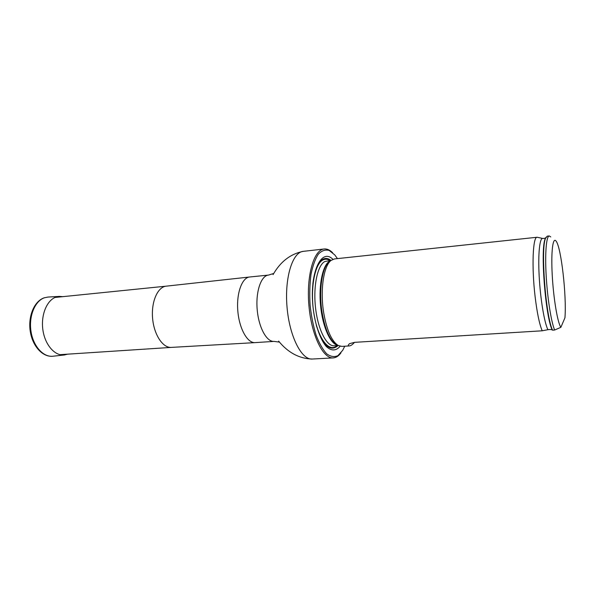 <?xml version="1.0" encoding="UTF-8"?>
<svg xmlns="http://www.w3.org/2000/svg" width="595" height="595" viewBox="0 0 595 595"><rect width="100%" height="100%" fill="white"/><g stroke="black" fill="none" stroke-linecap="round" stroke-linejoin="round"><path stroke-width="0.89" d="M337.447 258.609L334.799 254.95L329.199 250.45C325.353 249.402 321.731 250.636 318.332 254.154C315.209 258.989 312.762 265.734 311.007 274.384C309.764 283.882 309.459 294.086 310.084 304.997C311.274 315.863 313.267 325.874 316.064 335.037C319.232 343.278 322.75 349.525 326.64 353.78C330.575 356.68 334.345 357.298 337.96 355.632L342.742 350.262L344.75 346.216M332.91 259.338C321.605 247.728 309.898 271.499 312.799 304.774C314.487 322.951 319.857 339.217 326.328 346.543C331.378 351.154 335.982 351.057 340.154 346.253M340.965 352.842C338.659 356.018 336.078 357.707 333.237 357.9C323.003 358.904 311.289 334.829 308.879 305.101C306.336 275.381 313.9 249.699 324.156 248.993C326.99 248.71 329.816 249.952 332.62 252.704M542.61 238.424L537.106 237.249L334.524 258.922L331.155 260.379C323.68 265.586 319.932 290.308 323.717 312.888C326.856 330.448 331.705 341.322 338.257 345.517L341.82 346.394L349.354 345.94M560.877 327.317C557.604 322.862 553.462 298.392 552.227 275.031C550.94 251.603 552.874 236.46 556.094 241.131C561.174 247.148 566.723 295.975 564.952 317.767L560.877 327.317L554.637 330.032C551.186 321.962 547.415 298.125 546.158 275.5C544.886 252.83 546.344 236.074 549.267 235.947L550.739 236.914M354.501 342.356C352.523 344.639 350.805 345.829 349.354 345.933C347.815 345.918 347.897 345.152 349.592 343.642L354.598 342.348L542.216 330.798L547.921 329.682C550.115 329.385 551.55 329.474 552.22 329.965L552.554 330.158C545.682 316.272 540.55 248.07 545.593 238.193L547.229 236.17L549.267 235.947M552.554 330.158L554.637 330.032M537.106 237.249C532.852 236.557 531.58 266.85 535.069 296.295C537.047 312.799 539.434 324.297 542.216 330.798M67.622 354.166L64.386 354.977C54.993 356.197 45.056 345.055 42.914 330.099C40.668 315.157 46.819 300.163 56.012 297.084L59.5 296.392L62.832 296.66M171.367 347.391L171.286 347.398C162.785 348.068 153.897 334.606 152.58 318.132C151.152 301.658 157.682 286.916 166.184 286.165L166.265 286.158M274.027 341.396L255.076 342.623C247.453 343.263 239.242 328.73 237.821 311.021C236.297 293.328 241.979 277.634 249.61 277.002L268.501 275.076L273.172 273.641L273.09 274.585C280.49 261.607 290.553 253.864 303.279 251.35C292.532 252.116 284.507 277.56 287.021 306.923C289.401 336.294 301.531 360.057 312.256 359.038C299.292 358.659 288.084 352.694 278.639 341.121L278.869 342.036L274.027 341.396C266.649 342.095 258.617 327.362 257.174 309.407C255.627 291.468 261.108 275.604 268.501 275.076M330.961 260.394C328.262 258.312 325.621 257.91 323.033 259.189C317.901 262.127 314.502 270.316 312.851 283.741M316.332 325.502C322.951 345.717 330.195 352.396 338.057 345.531M330.694 260.677L329.474 261.465C322.126 266.59 318.444 290.754 322.14 312.814C325.22 329.972 329.972 340.608 336.413 344.721L337.752 345.301M330.909 260.536L329.95 260.952C322.899 264.47 318.489 284.291 320.564 305.57C322.564 326.863 330.53 344.423 337.982 345.397M330.649 260.699L329.474 261.465L331.155 260.379L324.9 261.488C317.544 265.087 313.067 285.994 315.536 307.771C317.923 329.578 326.573 346.469 334.189 345.769L338.265 345.524L336.413 344.721L337.7 345.279M322.996 259.933C314.472 263.905 309.876 290.129 314.056 314.51C318.117 338.971 329.288 353.036 337.038 345.591C329.295 353.036 318.117 338.979 314.056 314.51C309.876 290.129 314.472 263.905 322.996 259.933C325.257 258.803 327.57 258.989 329.942 260.498C327.57 258.989 325.257 258.803 322.996 259.933M546.031 237.226L545.228 238.729C540.186 248.606 545.377 316.741 552.22 329.965M545.593 238.193L545.228 238.729L545.094 238.223L543.012 238.506C539.784 236.936 537.939 253.031 539.152 275.849C540.327 298.616 544.328 322.691 547.921 329.682M64.386 354.977L53.007 356.219C43.346 357.469 33.134 346.231 30.955 331.118C28.672 316.034 35.023 300.869 44.476 297.76L48.069 297.054L59.5 296.392M166.228 286.158L55.104 297.441M171.338 347.398L59.879 354.672M171.286 347.398L255.076 342.623M166.184 286.165L249.61 277.002M324.156 248.993L303.279 251.35M333.237 357.9L312.256 359.038M53.007 356.219C42.669 357.454 32.413 346.126 30.233 331.207C27.958 316.295 34.212 301.167 44.194 297.812L48.069 297.054"/></g></svg>
